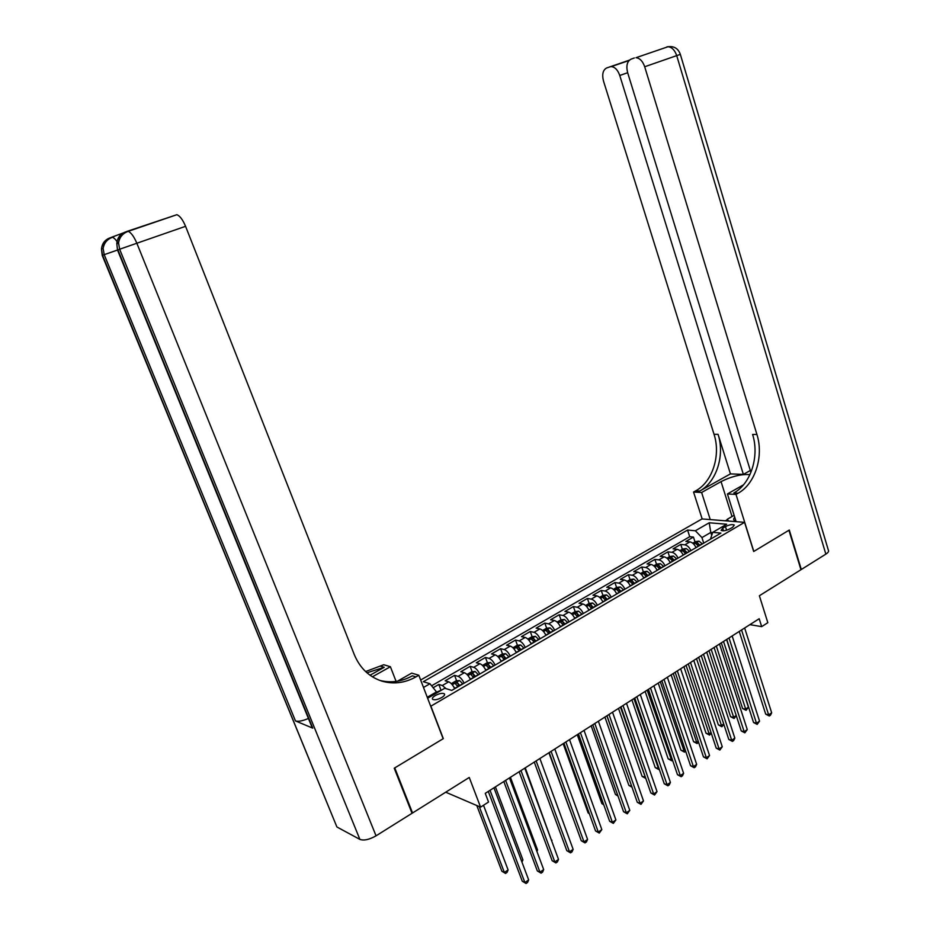 <?xml version="1.0" encoding="UTF-8"?>
<svg xmlns="http://www.w3.org/2000/svg" width="930" height="930" viewBox="0 0 930 930"><rect width="100%" height="100%" fill="white"/><g stroke="black" fill="none" stroke-linecap="round" stroke-linejoin="round"><path stroke-width="1.4" d="M441.68 697.57C444.249 695.966 445.121 694.698 444.319 693.768C442.343 692.873 439.344 693.466 435.31 695.547C432.729 697.151 431.846 698.418 432.659 699.36C434.636 700.244 437.635 699.651 441.68 697.57M445.714 792.197L480.577 807.147L469.255 777.457L412.548 812.971L394.762 767.901L443.319 738.629L430.881 706.172L744.57 522.335L702.011 518.928L420.651 680.016M412.548 812.971L411.769 812.599M744.57 522.335L753.684 551.502L788.931 530.251L800.951 569.718L759.38 595.758L767.831 622.682L761.682 626.634L759.182 618.729L485.251 793.348L488.541 802.032L480.577 807.147M696.047 547.619C694.396 544.283 692.362 542.364 689.921 541.876L685.84 541.469L693.443 537.063L695.001 541.876M690.944 550.595C689.293 547.259 687.247 545.34 684.817 544.841L680.748 544.41L682.318 549.246M680.748 544.41L673.053 548.863L677.11 549.316C679.528 549.816 681.574 551.746 683.236 555.105L683.108 554.815M670.263 562.685C668.589 559.314 666.554 557.361 664.136 556.838L660.114 556.361L667.903 551.85L669.495 556.71M657.138 570.357C655.452 566.963 653.406 564.998 651.012 564.452L647.013 563.94L654.894 559.383L656.51 564.266M643.839 578.135C642.142 574.717 640.107 572.729 637.724 572.159L633.749 571.625L641.723 566.998L643.362 571.904M630.377 586.005C628.668 582.564 626.634 580.553 624.263 579.971L620.322 579.39L628.389 574.717L630.052 579.646M616.753 593.968C615.032 590.515 612.998 588.481 610.638 587.876L606.72 587.26L614.904 582.529L616.578 587.481M602.942 602.036C601.222 598.56 599.187 596.502 596.839 595.874L592.956 595.235L601.233 590.434L602.942 595.409M588.969 610.208C587.225 606.709 585.191 604.628 582.878 603.977L579.018 603.303L587.4 598.443L589.132 603.442L585.598 605.5M574.81 618.485C573.054 614.963 571.032 612.858 568.718 612.184L564.894 611.475L573.392 606.558L575.147 611.591M560.476 626.867C558.709 623.321 556.686 621.205 554.396 620.508L550.595 619.752L559.197 614.765L560.988 619.857M545.945 635.353C544.166 631.784 542.144 629.645 539.877 628.924L536.122 628.134L544.829 623.088L546.654 628.227M547.979 631.947L548.2 632.563M531.239 643.955C529.449 640.363 527.426 638.201 525.171 637.457L521.451 636.62L530.274 631.517L532.134 636.701M533.483 640.468L533.913 641.642M516.324 652.674C514.523 649.059 512.5 646.862 510.279 646.094L506.583 645.222L515.522 640.049L517.429 645.292M518.812 649.105L519.44 650.849M501.224 661.497C499.41 657.859 497.387 655.65 495.179 654.86L491.528 653.941L500.584 648.698L502.526 653.988M503.944 657.882L504.56 659.544M485.913 670.449C484.088 666.787 482.077 664.543 479.88 663.729L476.276 662.765L485.448 657.452L487.425 662.811M488.901 666.798L489.482 668.368M470.406 679.516C468.557 675.831 466.558 673.564 464.384 672.716L460.815 671.716L470.115 666.333L472.138 671.739M473.672 675.878L474.207 677.296M454.689 688.7C452.829 684.992 450.829 682.701 448.678 681.83L445.156 680.783L454.572 675.331L456.63 680.795M458.281 685.154L458.723 686.34M725.458 526.566L722.668 528.194L721.099 530.379C723.052 531.239 726.005 530.728 729.957 528.821L732.747 527.194L734.305 525.032C732.34 524.171 729.399 524.683 725.458 526.566L726.609 530.216M427.637 698.232L444.773 688.258L451.771 690.409L720.89 533.099L712.717 532.344L710.427 539.214M423.499 687.456L429.962 683.736L423.313 681.702L687.572 530.053L695.373 530.763L709.218 522.776L726.667 524.229L712.717 532.344M693.443 537.063L689.723 536.703L431.601 685.794M446.075 688.665L442.343 685.515L438.821 684.445L433.148 687.735M454.572 675.331L458.13 676.354C460.292 677.203 462.291 679.481 464.14 683.178M470.115 666.333L473.707 667.31C475.893 668.135 477.904 670.39 479.741 674.052M485.448 657.452L489.087 658.394C491.284 659.196 493.307 661.416 495.12 665.066M500.584 648.698L504.258 649.582C506.478 650.361 508.501 652.569 510.303 656.185M515.522 640.049L519.231 640.898C521.474 641.654 523.497 643.827 525.299 647.431M530.274 631.517L534.018 632.319C536.284 633.051 538.307 635.202 540.086 638.782M544.829 623.088L548.607 623.856C550.886 624.565 552.92 626.692 554.687 630.249M559.197 614.765L563.01 615.497C565.312 616.183 567.335 618.287 569.102 621.821M573.392 606.558L577.239 607.255C579.553 607.918 581.587 609.999 583.331 613.509M587.4 598.443L591.271 599.106C593.607 599.745 595.642 601.803 597.374 605.29M601.233 590.434L605.139 591.062C607.488 591.678 609.522 593.724 611.242 597.188M614.904 582.529L618.834 583.122C621.194 583.715 623.24 585.737 624.948 589.178M628.389 574.717L632.354 575.275C634.737 575.844 636.771 577.844 638.468 581.273M641.723 566.998L645.711 567.521C648.105 568.079 650.151 570.055 651.837 573.461M654.894 559.383L658.905 559.872C661.311 560.406 663.357 562.359 665.031 565.742M667.903 551.85L671.937 552.315C674.355 552.827 676.401 554.768 678.063 558.128M711.59 535.006L710.776 532.448L701.941 537.587L695.373 530.763M703.719 543.132L701.941 537.587M749.894 624.646L761.682 626.634M712.601 532.623L710.776 532.448L709.218 522.776M436.844 692.873L436.484 691.92L427.265 697.279M689.723 536.703L687.572 530.053M438.821 684.445L440.925 689.979M429.962 683.736L436.484 691.92M739.245 631.435L765.692 714.147L768.645 714.868L741.547 629.97M771.668 712.798L770.505 715.182L769.296 716.007L768.645 714.868L771.668 712.798L744.651 627.994M769.296 716.007L765.692 714.147M700.011 545.294L697.442 542.806L695.652 543.492L698.372 546.015L696.082 547.596M692.734 543.19L695.431 541.632L698.942 541.121L702.417 543.887M721.32 642.863L742.593 708.521L745.43 709.206L748.418 707.184L726.586 639.514M697.442 542.806L698.907 545.945M723.517 641.467L746.104 710.334L742.593 708.521M748.418 707.184L746.104 710.334M727.748 520.986L727.213 519.312L734.13 515.301M728.713 521.067L727.213 519.312M734.77 517.359C733.107 518.987 733.247 520.114 735.2 520.719L735.874 520.858M825.852 554.129L676.715 55.626L680.342 54.37L828.351 550.188C829.048 551.269 828.223 552.583 825.852 554.129L801.311 569.497L789.291 530.03L753.8 551.432L736.002 494.423L738.153 493.191C755.218 483.925 763.937 456.258 756.915 434.45L644.688 66.751C642.723 61.159 639.828 58.148 636.004 57.695L668.042 46.733C671.902 47.151 674.796 50.115 676.715 55.626L644.688 66.751M749.952 474.637C741.396 473.975 731.759 476.3 721.052 481.612L701.615 492.493L693.548 492.04L695.675 490.866C712.438 481.961 720.994 455.316 714.042 434.322L603.524 81.142C601.85 74.47 602.873 70.087 606.581 68.006L629.424 60.136M736.118 521.66L727.423 493.946L743.535 484.809M727.423 493.946L736.002 494.423M750.324 470.487L743.372 474.393L619.764 75.47C617.799 69.983 614.986 67.03 611.289 66.6L609.778 66.855M730.434 473.893L699.662 491.087C716.46 482.147 725.028 455.409 718.076 434.333L730.434 473.893L743.372 474.393M750.917 472.405L627.657 72.703C625.983 65.856 627.099 61.345 630.993 59.183L634.353 57.962M710.241 519.591L701.615 492.493M702.162 518.94L693.548 492.04M738.153 493.191L733.875 492.958C750.917 483.728 759.612 456.165 752.591 434.438L756.915 434.45M725.388 520.8L727.33 519.684M123.272 232.93L111.437 237.313C106.427 239.277 103.672 243.009 103.137 248.519L101.486 249.124L102.556 255.25L336.114 825.061M394.239 768.215L443.145 738.722L418.825 675.25L415.943 676.889C404.783 683.073 393.367 684.468 381.719 681.074C369.036 676.854 359.887 668.007 354.26 654.534L185.57 226.316L136.85 243.242L376.046 835.826L412.037 813.285L394.239 768.215M396.099 681.423L390.391 666.729L372.395 676.808M390.391 666.729L383.765 664.741L365.595 671.553M370.035 675.227L384.241 667.287L366.966 672.797M418.825 675.25L411.711 673.111L397.436 681.213M376.046 835.826C369.315 839.639 363.932 840.825 359.887 839.395L337.358 827.223M308.411 718.471C302.599 720.948 298.286 721.761 295.449 720.913L312.771 728.167L311.573 726.214M127.154 231.338L176.851 214.702C179.862 215.806 182.768 219.678 185.57 226.316M415.943 676.889L412.397 675.819C401.783 681.702 390.879 683.225 379.696 680.388M726.737 639.41L753.544 722.494L756.485 723.238L729.015 637.957M759.543 721.134L757.16 724.377L756.485 723.238L759.543 721.134L732.166 635.957M757.16 724.377L753.544 722.494M714.077 647.478L741.245 730.934L744.174 731.701L716.333 646.048M747.267 729.573L744.872 732.828L744.174 731.701L747.267 729.573L719.518 644.013M744.872 732.828L741.245 730.934M701.267 655.65L728.806 739.478L731.712 740.268L703.499 654.232M734.84 738.118L733.689 740.536L732.433 741.396L731.712 740.268L734.84 738.118L706.719 652.174M732.433 741.396L728.806 739.478M688.305 663.915L716.205 748.115L719.099 748.941L690.502 662.509M722.273 746.767L719.855 750.057L719.099 748.941L722.273 746.767L693.768 660.428M719.855 750.057L716.205 748.115M679.911 550.653L682.701 549.025L686.224 548.526L689.7 551.327M709.009 650.721L730.55 716.658L733.375 717.379L736.211 715.449M687.258 552.746L684.689 550.235L682.887 550.932L685.724 553.652M684.689 550.235L686.166 553.397M711.171 649.338L734.072 718.495L730.55 716.658M736.258 715.612L734.072 718.495M666.938 558.198L669.833 556.512L673.343 556.024L676.819 558.86M696.535 658.661L718.367 724.9L721.169 725.633L723.703 723.924M674.355 560.302L671.786 557.756L669.972 558.477L672.797 561.209M673.25 560.906L671.786 557.756M698.686 657.301L721.889 726.749L718.367 724.9M723.842 724.389L721.889 726.749M653.802 565.835L656.789 564.092L660.312 563.615L663.776 566.475M683.922 666.705L706.033 733.235L708.834 734.003L711.032 732.503M661.288 567.939L658.719 565.37L656.894 566.103L659.707 568.858M658.719 565.37L660.207 568.567M686.049 665.357L709.578 735.107L706.033 733.235M711.287 733.27L709.578 735.107M640.491 573.577L643.595 571.764L647.117 571.287L650.582 574.194M671.146 674.843L693.559 741.663L696.338 742.454L698.209 741.187M648.059 575.67L645.49 573.078L643.653 573.822L646.455 576.6M645.49 573.078L646.989 576.286M673.25 673.506L697.105 743.558L693.559 741.663M698.57 742.256L697.105 743.558M675.168 672.285L703.452 756.869L706.335 757.729L677.342 670.902M709.544 755.52L707.114 758.834L706.335 757.729L709.544 755.52L680.644 668.798M707.114 758.834L703.452 756.869M630.029 585.272L630.482 585.947M627.029 581.401L630.238 579.541L633.76 579.065L637.224 582.006M658.231 683.085L680.934 750.196L683.701 751.022L685.236 749.975M634.667 583.494L632.098 580.878L630.249 581.634L633.039 584.447M633.597 584.075L632.098 580.878M660.3 681.76L684.492 752.114L680.934 750.196M685.677 751.301L684.492 752.114M661.869 680.76L690.548 765.727L693.42 766.611L664.02 679.388M696.663 764.379L695.512 766.82L694.21 767.715L693.42 766.611L696.663 764.379L667.368 677.261M694.21 767.715L690.548 765.727M616.334 593.119L616.857 593.898M613.393 589.329L616.718 587.4L620.24 586.946L623.693 589.911M645.141 691.42L668.159 758.834L670.902 759.682L672.088 758.88M621.101 591.422L618.531 588.783L616.671 589.55L619.461 592.387M618.531 588.783L620.066 592.026M647.187 690.118L671.727 760.775L668.159 758.834M672.541 760.205L671.727 760.775M648.408 689.339L677.482 774.702L680.33 775.608L650.523 687.991M683.62 773.353L682.469 775.806L681.155 776.701L680.33 775.608L683.62 773.353L653.918 685.829M681.155 776.701L677.482 774.702M602.466 601.071L603.082 601.954M599.583 597.362L603.024 595.363L606.546 594.909L609.987 597.92M631.9 699.871L655.22 767.576L657.952 768.447L658.789 767.889M607.371 599.455L604.802 596.781L602.931 597.572L605.709 600.42M604.802 596.781L606.348 600.048M633.923 698.581L658.8 769.529L655.22 767.576M634.772 698.035L664.253 783.781L667.077 784.722L636.864 696.698M670.414 782.432L669.263 784.897L667.938 785.804L667.077 784.722L670.414 782.432L640.293 694.512M667.938 785.804L664.253 783.781M588.423 609.115L589.12 610.115M589.155 603.431L592.677 602.989L596.118 606.023M618.496 708.416L642.13 776.422L645.315 777.015M593.468 607.581L590.899 604.884L589.016 605.686L591.782 608.557M590.899 604.884L592.457 608.173M620.484 707.149L645.722 778.398L642.13 776.422M620.961 706.835L650.849 792.976L653.662 793.953L623.03 705.521M657.033 791.639L654.546 795.022L653.662 793.953L657.033 791.639L626.506 703.312M654.546 795.022L650.849 792.976M574.194 617.264L574.973 618.38M571.439 613.73L575.112 611.591L578.646 611.161L582.064 614.242M604.919 717.065L628.878 785.385L631.668 786.257M579.378 615.811L576.821 613.079L574.914 613.905L577.681 616.811M576.821 613.079L578.39 616.392M606.883 715.821L631.772 786.548M632.005 787.222L628.878 785.385M606.976 715.751L637.294 802.288L640.084 803.299L609.011 714.461M643.49 800.951L640.991 804.357L640.084 803.299L643.49 800.951L612.533 712.217M640.991 804.357L637.294 802.288M559.779 625.518L560.65 626.762M557.093 622.077L560.895 619.868L564.417 619.45L567.835 622.554M591.178 725.83L615.462 794.452L617.729 795.266M565.115 624.146L562.557 621.391L560.639 622.228L563.394 625.158M562.557 621.391L564.138 624.728M618.032 796.092L615.462 794.452M592.817 724.784L623.553 811.716L626.32 812.75L594.816 723.505M629.784 810.379L627.262 813.808L626.32 812.75L629.784 810.379L598.385 721.238M627.262 813.808L623.553 811.716M545.178 633.865L546.143 635.237M542.562 630.528L546.48 628.238L550.014 627.831L553.42 630.982M577.263 734.7L601.884 803.636L603.57 804.264M550.665 632.598L548.107 629.808L546.177 630.668L548.921 633.621M549.677 633.132L548.107 629.808M603.779 804.845L601.884 803.636M578.46 733.933L609.638 821.271L612.393 822.341L580.436 732.677M615.893 819.935L613.358 823.387L612.393 822.341L615.893 819.935L584.04 730.375M613.358 823.387L609.638 821.271M530.391 642.339L531.449 643.827M527.833 639.084L531.89 636.725L535.424 636.329L538.819 639.514M563.162 743.686L588.132 812.925L589.202 813.343M536.029 641.154L533.471 638.34L531.53 639.212L534.262 642.188M533.471 638.34L535.076 641.712M589.329 813.704L588.132 812.925M563.929 743.198L595.549 830.943L598.281 832.048L565.859 741.966M601.826 829.607L599.28 833.082L598.281 832.048L601.826 829.607L569.52 739.629M599.28 833.082L595.549 830.943M515.394 650.907L516.569 652.535M512.93 647.757L517.115 645.327L520.637 644.932L524.032 648.163M548.898 752.777L574.635 822.515M521.195 649.826L518.649 646.978L516.685 647.873L519.405 650.872M518.649 646.978L520.265 650.361M549.2 752.591L581.273 840.743L583.982 841.883L551.095 751.382M587.574 839.406L586.446 841.917L585.005 842.906L583.982 841.883L587.574 839.406L554.803 749.01M585.005 842.906L581.273 840.743M500.201 659.603L501.479 661.346M497.817 656.545L502.13 654.034L505.664 653.662L509.047 656.929M506.176 658.603L503.63 655.731L501.654 656.638L504.362 659.661M503.63 655.731L505.257 659.138M534.273 762.1L566.812 850.671L569.497 851.834L536.133 760.914M573.136 849.334L572.008 851.857L570.555 852.857L569.497 851.834L573.136 849.334L539.888 758.52M570.555 852.857L566.812 850.671M484.809 668.403L486.192 670.286M482.507 665.45L486.96 662.858L490.482 662.497L493.865 665.799M490.947 667.508L488.413 664.59L486.413 665.531L489.11 668.577M488.413 664.59L490.052 668.031M551.537 840.522L525.252 767.855M551.99 840.209L551.676 840.918M519.149 771.749L552.153 860.727L554.826 861.936L520.974 770.575M558.512 859.401L557.396 861.924L555.919 862.935L554.826 861.936L558.512 859.401L524.787 768.157M555.919 862.935L552.153 860.727M469.208 677.319L470.696 679.342M466.988 674.471L471.58 671.797L475.114 671.448L478.473 674.796M475.521 676.517L472.986 673.576L470.975 674.529L473.661 677.61M472.986 673.576L474.649 677.04M536.61 850.625L537.552 849.997L510.43 777.306M537.552 849.997L536.912 851.45M503.816 781.514L537.319 870.91L539.958 872.154L505.606 780.375M543.69 869.585L542.574 872.119L541.086 873.154L539.958 872.154L543.69 869.585L509.466 777.91M541.086 873.154L537.319 870.91M453.398 686.352L455.002 688.514M451.306 683.666L456.002 680.865L459.525 680.516L462.873 683.91M459.885 685.654L457.362 682.69L455.328 683.666L458.002 686.759M457.362 682.69L459.025 686.166M521.498 860.866L522.927 859.901L495.411 786.873M522.927 859.901L521.963 862.122M488.285 791.418L522.276 881.233L524.892 882.524L490.029 790.302M528.67 879.919L527.566 882.454L526.055 883.5L524.892 882.524L528.67 879.919L493.946 787.803M526.055 883.5L522.276 881.233M441.994 689.874L436.565 692.164M476.788 805.519L501.875 871.236L504.374 872.468L508.106 869.934L483.507 805.264M479.252 806.577L504.374 872.468L505.536 873.444L501.875 871.236M508.106 869.934L507.036 872.433L505.536 873.444M684.817 544.841L689.921 541.876M442.343 685.515L448.678 681.83M458.13 676.354L464.384 672.716M473.707 667.31L479.88 663.729M489.087 658.394L495.179 654.86M504.258 649.582L510.279 646.094M519.231 640.898L525.171 637.457M534.018 632.319L539.877 628.924M548.607 623.856L554.396 620.508M563.01 615.497L568.718 612.184M577.239 607.255L582.878 603.977M591.271 599.106L596.839 595.874M605.139 591.062L610.638 587.876M618.834 583.122L624.263 579.971M632.354 575.275L637.724 572.159M645.711 567.521L651.012 564.452M658.905 559.872L664.136 556.838M671.937 552.315L677.11 549.316M723.494 530.809L722.668 528.194M698.849 541.132L693.734 544.108M702.301 543.713L699.895 545.12M699.662 491.087L695.675 490.866M718.076 434.333L714.042 434.322M627.657 72.726L619.764 75.47M666.961 46.849L668.368 46.674M732.026 516.522L721.052 481.612M384.241 667.287L380.975 666.298M359.887 839.395L119.645 249.24L117.889 249.856L312.771 728.167M295.449 720.913L104.207 254.669L102.207 255.378L336.869 826.898M111.53 237.29L114.564 236.243M118.54 244.067C116.297 240.138 114.262 237.882 112.449 237.301C107.159 239.219 104.055 242.963 103.137 248.519L104.207 254.669L117.517 250.031M109.217 238.336L108.764 239.126M109.763 237.952C104.765 239.917 102.009 243.637 101.486 249.124L102.207 255.378M176.851 214.702L128.177 231.349C122.737 233.314 119.528 237.162 118.552 242.893L119.645 249.24L136.85 243.242C133.955 236.499 131.06 232.535 128.177 231.349L127.061 231.361C121.935 233.372 119.098 237.22 118.552 242.893L116.796 243.544L117.506 249.996L312.259 727.888M124.666 232.477L124.167 233.36M125.283 232.047C120.168 234.046 117.331 237.882 116.796 243.544L117.506 249.996M686.131 548.537L680.911 551.583M685.608 553.478L683.155 554.908M689.583 551.153L687.142 552.571M673.262 556.035L667.926 559.139M672.681 561.034L670.205 562.476M676.703 558.674L674.238 560.116M660.23 563.626L654.79 566.788M659.591 568.672L657.08 570.137M663.66 566.3L661.172 567.753M647.036 571.299L641.491 574.531M646.338 576.426L643.804 577.902M650.465 574.008L647.943 575.484M633.679 579.076L628.017 582.378M632.923 584.261L630.354 585.761M637.108 581.82L634.551 583.319M620.159 586.958L614.381 590.318M619.345 592.201L616.741 593.712M623.577 589.725L620.984 591.236M606.465 594.921L600.571 598.35M605.593 600.234L602.954 601.768M609.871 597.734L607.255 599.269M592.596 603L586.586 606.5M591.666 608.371L588.992 609.929M596.002 605.837L593.34 607.395M578.553 611.173L572.427 614.742M577.553 616.613L574.856 618.194M581.948 614.056L579.262 615.625M564.336 619.45L558.081 623.1M563.266 624.972L560.534 626.564M567.719 622.368L564.998 623.96M549.921 627.843L543.55 631.551M548.805 633.423L546.026 635.051M553.303 630.796L550.548 632.4M535.331 636.341L528.821 640.131M534.134 641.991L531.332 643.63M538.702 639.329L535.913 640.956M520.544 644.943L513.906 648.815M519.289 650.675L516.441 652.337M523.916 647.966L521.079 649.628M505.571 653.662L498.794 657.615M504.234 659.463L501.351 661.149M508.919 656.731L506.06 658.405M490.401 662.497L483.484 666.531M488.994 668.379L486.065 670.088M493.737 665.601L490.831 667.31M475.021 671.448L467.964 675.564M473.533 677.412L470.58 679.144M478.346 674.599L475.404 676.319M459.443 680.528L452.236 684.724M457.874 686.561L454.875 688.316M462.756 683.713L459.769 685.457M444.633 694.605L444.319 693.768M735.851 520.812L735.2 520.719M629.017 60.531L611.289 66.6M680.342 54.358C678.226 48.511 674.134 45.965 668.042 46.733L636.004 57.695M381.079 680.876L381.719 681.074"/></g></svg>
